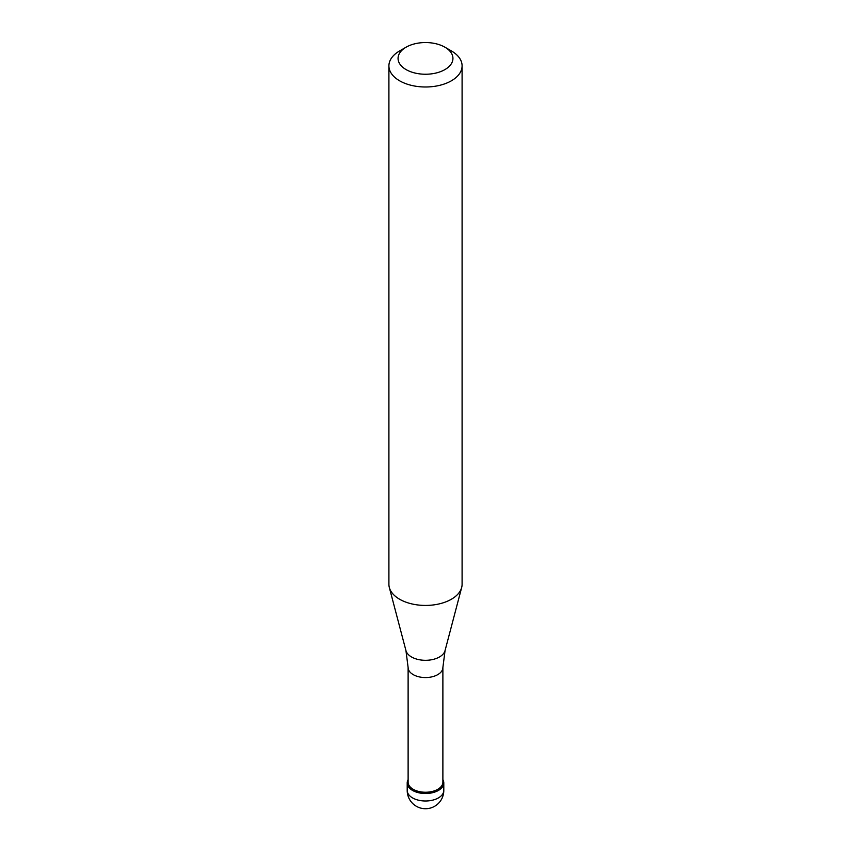 <?xml version="1.0" encoding="UTF-8"?>
<svg xmlns="http://www.w3.org/2000/svg" width="851" height="851" viewBox="0 0 851 851"><rect width="100%" height="100%" fill="white"/><g stroke="black" fill="none" stroke-linecap="round" stroke-linejoin="round"><path stroke-width="1.28" d="M438.435 790.43A18.296 10.563 180 0 1 418.501 792.717A18.296 10.563 180 0 1 407.204 782.963A18.296 10.563 180 0 1 408.118 779.665A18.296 10.563 0 0 0 415.916 791.962A18.296 10.563 0 0 0 438.435 790.43A18.296 10.563 0 0 0 442.882 779.665A18.296 10.563 180 0 1 443.796 782.963A18.296 10.563 180 0 1 438.435 790.43M408.118 782.218A17.382 10.031 0 0 0 418.852 791.483A17.382 10.031 0 0 0 437.786 789.313A17.382 10.031 0 0 0 442.882 782.218L442.882 667.524A17.382 10.031 180 0 1 437.786 674.62A17.382 10.031 180 0 1 418.852 676.8A17.382 10.031 180 0 1 408.118 667.524L408.118 782.218M388.907 65.867L388.907 584.307A36.593 21.126 0 0 0 389.322 587.477A36.593 21.126 0 0 0 414.086 604.38A36.593 21.126 0 0 0 451.381 599.242A36.593 21.126 0 0 0 461.678 587.477A36.593 21.126 0 0 0 462.093 584.307L462.093 65.867A36.593 21.126 180 0 1 451.381 80.802A36.593 21.126 180 0 1 411.501 85.387A36.593 21.126 180 0 1 388.907 65.867A36.593 21.126 180 0 1 399.619 50.922L406.097 47.188A27.445 15.85 180 0 1 444.903 47.188A27.445 15.85 180 0 1 444.903 69.601A27.445 15.85 180 0 1 406.097 69.601A27.445 15.85 180 0 1 406.097 47.188L399.619 50.922M444.903 47.188L451.381 50.922A36.593 21.126 180 0 1 462.093 65.867M407.204 782.963L407.204 790.43A18.296 10.563 0 0 0 418.501 800.195A18.296 10.563 0 0 0 438.435 797.898A18.296 10.563 0 0 0 443.796 790.43L443.796 782.963M408.118 667.524L405.948 650.6A19.786 11.425 0 0 0 419.33 659.738A19.786 11.425 0 0 0 439.488 656.961A19.786 11.425 0 0 0 445.052 650.6L442.882 667.524M407.204 790.43A18.296 18.296 0 0 0 434.648 806.28A18.296 18.296 0 0 0 443.796 790.43M405.948 650.6L389.322 587.477M445.052 650.6L461.678 587.477"/></g></svg>
